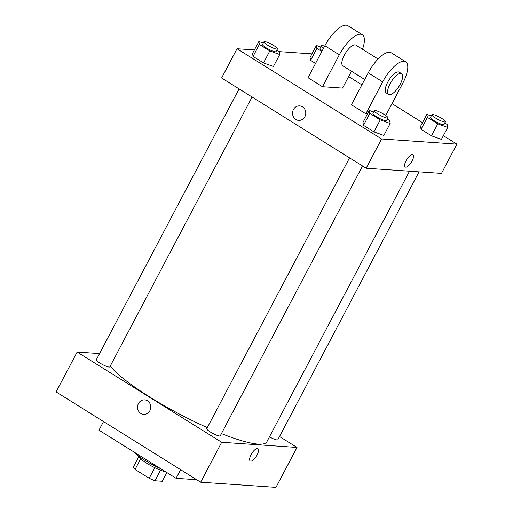 <?xml version="1.0" encoding="UTF-8"?>
<svg xmlns="http://www.w3.org/2000/svg" width="513" height="513" viewBox="0 0 513 513"><rect width="100%" height="100%" fill="white"/><g stroke="black" fill="none" stroke-linecap="round" stroke-linejoin="round"><path stroke-width="0.77" d="M166.892 472.563L162.313 481.252L154.945 480.745A16.422 2.95 27.8 0 1 149.206 478.251L135.073 469.427A16.422 2.95 27.8 0 1 133.265 467.208L138.734 456.826M140.626 458.891L135.073 469.427M154.785 467.676L149.206 478.251M165.526 471.704A16.814 3.02 -152.2 0 1 146.494 463.111A16.814 3.02 -152.2 0 1 138.465 455.929M160.518 470.177L154.945 480.745M134.323 452.229A24.457 4.399 27.8 0 0 160.569 468.613M103.517 421.545L98.977 430.163L176.074 478.289L196.684 479.706M279.514 436.525L297.001 447.445L275.962 487.35L200.647 482.182L56.084 391.932L77.13 352.027L99.554 353.566M147.481 400.807A7.259 6.618 93.9 0 1 150.469 409.188A7.259 6.618 93.9 0 1 143.653 414.369A7.259 6.618 93.9 0 1 137.548 406.668A7.259 6.618 93.9 0 1 144.647 399.877A7.259 6.618 93.9 0 1 147.481 400.807M297.001 447.445L221.687 442.27L200.647 482.182M221.687 442.27L77.13 352.027M252.095 97.021L109.833 366.846A7.644 1.372 -152.2 0 1 99.932 363.069A7.644 1.372 -152.2 0 1 96.309 359.722L239.096 88.909M349.539 157.857L206.752 428.669A7.644 1.372 27.8 0 0 212.876 433.447A7.644 1.372 27.8 0 0 220.276 435.8L362.544 165.968M419.057 171.868L277.815 439.75A7.644 1.372 -152.2 0 1 269.447 436.871M207.303 427.624A90.198 16.211 -152.2 0 1 150.033 397.19A90.198 16.211 -152.2 0 1 110.237 366.083M409.515 171.214L266.85 441.802A90.198 16.211 -152.2 0 1 221.436 433.6M250.235 460.988A7.259 2.687 122 0 0 257.064 455.037A7.259 2.687 -58 0 1 250.241 460.995A7.259 2.687 -58 0 1 251.806 453.409A7.259 2.687 -58 0 1 257.93 448.67A7.259 2.687 -58 0 1 257.064 455.037A7.259 2.687 122 0 0 257.93 448.67M180.614 469.677L176.074 478.289M144.647 399.877A7.259 6.618 -86.1 0 0 137.548 406.668A7.259 6.618 -86.1 0 0 143.653 414.369M443.36 135.682L456.916 144.14L441.481 173.407L366.167 168.238L221.61 77.989L237.038 48.729L254.422 49.921M321.85 51.467L316.912 48.382L316.406 45.452L320.798 47.036M324.646 46.17A7.644 1.372 27.8 0 0 322.215 45.542A7.644 1.372 27.8 0 0 321.478 45.74L320.074 48.395A7.644 1.372 27.8 0 0 322.222 50.761M316.912 48.382L310.602 60.354L315.54 63.439L310.602 60.354L310.089 57.424L316.406 45.452M321.478 45.74A7.644 1.372 27.8 0 0 323.626 48.1M444.816 123.005L447.201 124.492L447.714 127.423L437.788 123.845L427.355 117.33L426.848 114.399L431.241 115.983M431.92 114.688L430.516 117.349A7.644 1.372 27.8 0 0 436.64 122.126A7.644 1.372 27.8 0 0 444.04 124.473L445.444 121.812A7.644 1.372 27.8 0 0 440.609 117.74A7.644 1.372 27.8 0 0 432.658 114.489A7.644 1.372 27.8 0 0 431.92 114.688A7.644 1.372 27.8 0 0 438.044 119.465A7.644 1.372 27.8 0 0 445.444 121.812M447.714 127.423L441.398 139.395L431.478 135.817L421.045 129.302L420.538 126.371L426.848 114.399M437.788 123.845L431.478 135.817L421.045 129.302L420.538 126.371M427.355 117.33L421.045 129.302M276.834 50.101L279.219 51.595L279.732 54.525L269.806 50.947L259.373 44.432L258.866 41.502L263.252 43.086M263.939 41.784L262.534 44.445A7.644 1.372 27.8 0 0 268.658 49.229A7.644 1.372 27.8 0 0 276.058 51.576L277.462 48.915A7.644 1.372 27.8 0 0 272.627 44.843A7.644 1.372 27.8 0 0 264.676 41.591A7.644 1.372 27.8 0 0 263.939 41.784A7.644 1.372 27.8 0 0 270.056 46.568A7.644 1.372 27.8 0 0 277.462 48.915M279.732 54.525L273.416 66.498L263.496 62.919L253.063 56.404L252.55 53.474L258.866 41.502M269.806 50.947L263.496 62.919L253.063 56.404L252.55 53.474M259.373 44.432L253.063 56.404M387.277 119.048L389.662 120.542L390.175 123.473L380.248 119.895L369.815 113.379L369.309 110.449L373.701 112.033M374.381 110.731L372.977 113.392A7.644 1.372 27.8 0 0 379.101 118.176A7.644 1.372 27.8 0 0 386.501 120.523L387.905 117.862A7.644 1.372 27.8 0 0 383.07 113.79A7.644 1.372 27.8 0 0 375.118 110.539A7.644 1.372 27.8 0 0 374.381 110.731A7.644 1.372 27.8 0 0 380.505 115.515A7.644 1.372 27.8 0 0 387.905 117.862M390.175 123.473L383.859 135.445L373.939 131.867L363.505 125.352L362.992 122.421L369.309 110.449M380.248 119.895L373.939 131.867L363.505 125.352L362.992 122.421M369.815 113.379L363.505 125.352M279.226 51.621L311.968 53.871M348.648 76.552L361.902 84.831M392.015 103.626L422.494 122.652M405.238 167.007A7.259 2.687 122 0 0 412.067 161.05A7.259 2.687 -58 0 1 405.238 167.007A7.259 2.687 -58 0 1 406.803 159.421A7.259 2.687 -58 0 1 412.933 154.689A7.259 2.687 -58 0 1 412.067 161.05A7.259 2.687 122 0 0 412.933 154.689M456.916 144.14L381.601 138.972L366.167 168.238L221.61 77.989M441.481 173.407L366.167 168.238M302.478 106.819A7.259 6.618 93.9 0 1 305.472 115.201A7.259 6.618 93.9 0 1 298.649 120.382A7.259 6.618 93.9 0 1 292.545 112.687A7.259 6.618 93.9 0 1 299.643 105.896A7.259 6.618 93.9 0 1 302.478 106.819M381.601 138.972L237.038 48.729M299.65 105.896A7.259 6.618 -86.1 0 0 292.545 112.687A7.259 6.618 -86.1 0 0 298.656 120.382M383.859 135.445L373.939 131.867M441.398 139.395L431.478 135.817M310.602 60.354L310.089 57.424M273.416 66.498L263.496 62.919M365.846 113.796L351.392 104.767L368.225 72.84A24.457 9.054 122 0 1 391.22 52.781L405.674 61.81A24.457 9.054 122 0 0 382.679 81.868L365.846 113.796L367.481 113.905M385.218 115.124L385.93 115.175L402.763 83.247A24.457 9.054 122 0 0 405.674 61.81M322.478 86.723L339.311 54.795A24.457 9.054 -58 0 1 362.306 34.737L347.852 25.708A24.457 9.054 122 0 0 324.857 45.766L308.024 77.694L322.478 86.723L342.562 88.101L351.463 71.217M378.087 59.008L355.83 45.106A12.229 4.527 122 0 0 354.964 44.843A12.229 4.527 122 0 0 344.903 54.102A12.229 4.527 122 0 0 342.876 65.856L364.717 79.489M362.306 34.737A24.457 9.054 -58 0 1 362.479 49.261M401.608 73.686L399.197 72.179A12.229 4.527 122 0 0 388.88 80.156A12.229 4.527 122 0 0 386.244 92.93L388.655 94.437A12.229 4.527 -58 0 1 391.291 81.663A12.229 4.527 -58 0 1 401.608 73.686A12.229 4.527 -58 0 1 399.582 85.44A12.229 4.527 -58 0 1 389.521 94.7A12.229 4.527 -58 0 1 388.655 94.437M339.311 54.795L324.857 45.766M382.679 81.868L368.225 72.84"/></g></svg>
